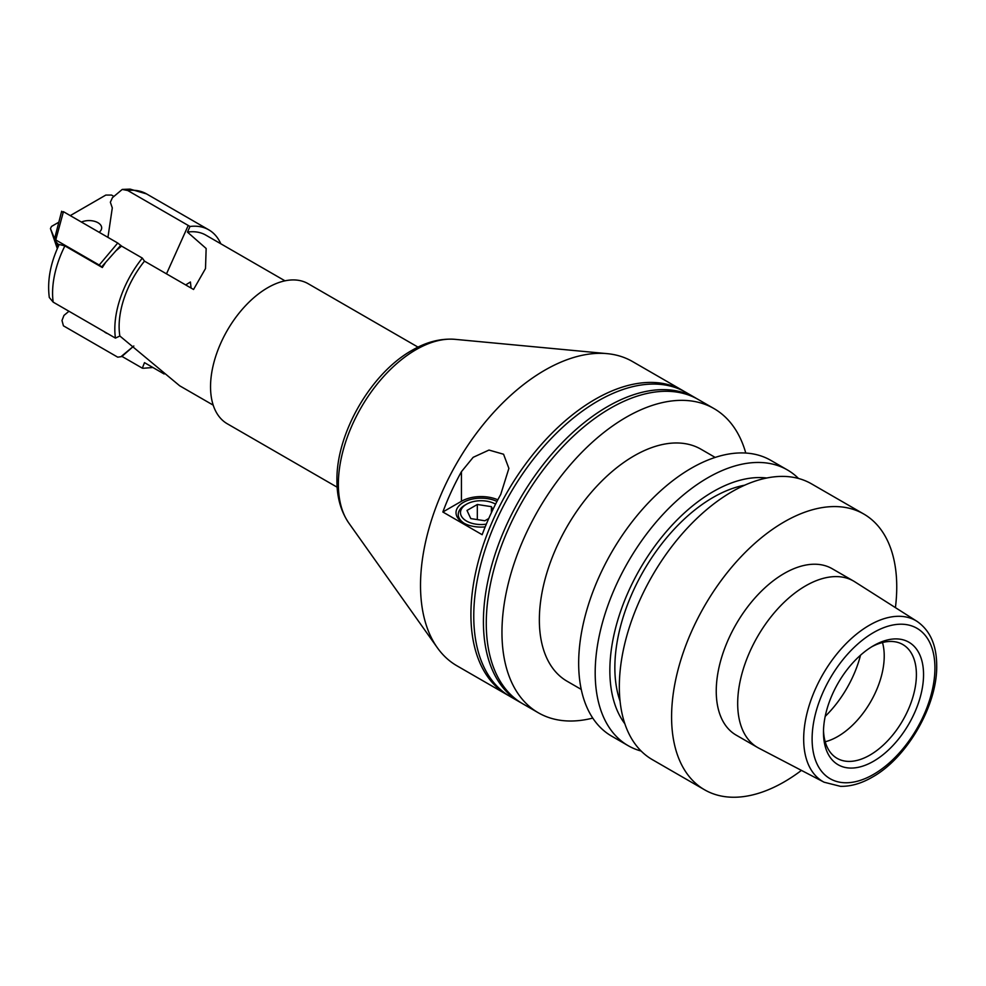 <?xml version="1.0" encoding="UTF-8"?>
<svg xmlns="http://www.w3.org/2000/svg" width="986" height="986" viewBox="0 0 986 986"><rect width="100%" height="100%" fill="white"/><g stroke="black" fill="none" stroke-linecap="round" stroke-linejoin="round"><path stroke-width="1.48" d="M58.84 222.195L51.506 226.435L50.446 228.567L54.587 238.723M55.992 242.211L57.989 247.104M50.446 228.567L57.311 248.632L50.446 228.567M113.254 196.054L111.541 195.068L105.822 195.068L70.252 215.614M81.419 222.06A12.633 7.296 180 0 1 94.656 221.345A12.633 7.296 180 0 1 101.669 227.877A12.633 7.296 180 0 1 99.118 232.277M107.942 237.367L112.293 207.91L110.358 202.241L112.404 197.705L122.239 189.435L127.773 190.532A77.832 44.937 -60 0 1 133.997 190.298A77.832 44.937 -60 0 1 146.532 193.897L208.785 229.837A77.832 44.937 -60 0 1 220.815 243.788M164.144 373.99L144.486 362.651L142.341 368.172L121.574 356.18L133.825 346L121.968 356.402M284.979 280.825L205.754 235.087A71.768 41.437 -60 0 0 194.193 231.772A71.768 41.437 -60 0 0 187.463 232.117L206.148 248.497L205.507 268.549L193.552 289.477L144.486 261.142L142.341 258.098L121.574 246.106L115.954 250.764L101.644 266.873L102.322 267.526L64.891 245.908L59.209 244.479C50.422 263.003 47.118 280.665 49.3 297.489L53.182 302.135A77.832 44.937 -60 0 1 64.891 245.908M187.463 232.117L190.002 226.472L127.773 190.532M213.21 405.147L179.674 385.785L119.848 336.004L115.436 338.112L53.182 302.135M190.002 226.472A77.832 44.937 -60 0 1 196.251 226.238A77.832 44.937 -60 0 1 208.785 229.837M152.904 367.495L143.475 368.259A77.832 44.937 -60 0 1 142.341 368.172M119.848 336.004A71.768 41.437 -60 0 1 144.486 261.142M102.322 267.526L105.662 262.35M115.436 338.112A77.832 44.937 -60 0 1 142.341 258.098M185.676 284.929L190.421 281.996L191.074 288.035M337.15 487.207L227.298 423.783A80.864 46.687 -60 0 1 221.949 340.601A80.864 46.687 -60 0 1 295.147 279.975A80.864 46.687 -60 0 1 308.162 283.709L418.027 347.134M745.773 453.042A175.644 101.41 120 0 0 713.975 408.574L698.285 399.515A175.644 101.41 120 0 0 610.47 408.216A175.644 101.41 120 0 0 486.271 623.325A175.644 101.41 120 0 0 522.654 703.733L538.344 712.792A175.644 101.41 120 0 0 592.759 718.091M695.426 397.863L685.775 392.292A175.644 101.41 120 0 0 597.96 400.994A175.644 101.41 120 0 0 473.761 616.102A175.644 101.41 120 0 0 510.144 696.51L519.795 702.081A175.644 101.41 -60 0 1 483.411 621.673A175.644 101.41 -60 0 1 607.61 406.565A175.644 101.41 -60 0 1 695.426 397.863A175.644 101.41 -60 0 1 696.843 398.714M682.916 390.641L632.531 361.554A175.644 101.41 120 0 0 607.13 353.641A175.644 101.41 120 0 0 482.783 425.114A175.644 101.41 120 0 0 420.517 585.364A175.644 101.41 120 0 0 437.34 647.728A175.644 101.41 120 0 0 456.888 665.772L507.285 694.859A175.644 101.41 -60 0 1 470.914 614.451A175.644 101.41 -60 0 1 595.1 399.342A175.644 101.41 -60 0 1 682.916 390.641A175.644 101.41 -60 0 1 684.346 391.491M508.727 695.672A175.644 101.41 -60 0 1 507.285 694.859M521.237 702.882A175.644 101.41 -60 0 1 519.795 702.081M713.975 408.574A175.644 101.41 120 0 0 578.634 455.631A175.644 101.41 120 0 0 501.96 632.383A175.644 101.41 120 0 0 538.344 712.792M461.436 471.678A175.644 101.41 120 0 0 442.85 512.005L482.166 534.708A175.644 101.41 -60 0 1 500.752 494.38L508.887 468.387L503.563 454.238L488.982 450.06L473.169 457.319L461.436 471.678L461.436 501.282L442.85 512.005M497.819 499.803A27.793 16.047 0 0 0 461.436 501.282M496.969 501.43A25.057 14.47 0 0 0 463.371 502.392A25.057 14.47 0 0 0 463.371 522.863A25.057 14.47 0 0 0 485.186 526.906M486.332 524.145A20.62 11.906 180 0 1 463.21 518.55A20.62 11.906 180 0 1 466.514 504.203L464.936 505.115A22.838 13.188 180 0 0 464.196 523.307M491.41 512.658L491.41 506.668L492.815 509.7M488.736 518.525L484.865 520.768L470.778 518.587L466.994 510.452L477.323 504.487L491.41 506.668M477.323 519.597L477.323 504.487M464.936 505.115L466.514 504.203A20.62 11.906 180 0 1 495.564 504.142M641.147 751.049A159.214 91.92 -60 0 1 628.156 745.675L611.64 736.135A159.214 91.92 -60 0 1 587.237 608.559A159.214 91.92 -60 0 1 691.248 468.264A159.214 91.92 -60 0 1 770.842 460.376L787.37 469.915A159.214 91.92 -60 0 1 798.524 478.481M628.156 745.675A159.214 91.92 -60 0 1 595.187 672.797A159.214 91.92 -60 0 1 707.763 477.803A159.214 91.92 -60 0 1 787.37 469.915M766.714 478.013A146.064 84.328 120 0 0 662.481 536.211A146.064 84.328 120 0 0 609.853 670.529A146.064 84.328 120 0 0 624.841 723.749M620.058 701.083A138.989 80.248 -60 0 1 713.137 497.412A138.989 80.248 -60 0 1 744.689 485.198M801.445 770.386A159.214 91.92 -60 0 1 784.166 781.91A159.214 91.92 -60 0 1 704.559 789.786A159.214 91.92 -60 0 1 680.155 662.21A159.214 91.92 -60 0 1 784.166 521.914A159.214 91.92 -60 0 1 863.773 514.026A159.214 91.92 -60 0 1 895.411 607.635M863.773 514.026L811.515 483.855A159.214 91.92 120 0 0 731.908 491.743A159.214 91.92 120 0 0 619.331 686.737A159.214 91.92 120 0 0 652.301 759.614L704.559 789.786M757.581 747.474L736.135 735.1A96.061 55.462 -60 0 1 721.419 658.118A96.061 55.462 -60 0 1 784.166 573.482A96.061 55.462 -60 0 1 832.196 568.725L853.642 581.099A96.061 55.462 -60 0 1 854.813 581.814L916.968 621.328A92.906 53.638 120 0 0 869.381 625.247A92.906 53.638 120 0 0 803.676 739.032A92.906 53.638 120 0 0 824.086 782.206L758.789 748.14A96.061 55.462 -60 0 1 757.581 747.474A96.061 55.462 -60 0 1 742.852 670.505A96.061 55.462 -60 0 1 805.611 585.857A96.061 55.462 -60 0 1 853.642 581.099M825.208 741.755A65.705 37.936 120 0 0 837.767 736.505A65.705 37.936 120 0 0 882.495 642.527M871.698 646.804A65.705 37.936 -60 0 1 902.794 644.524A65.705 37.936 -60 0 1 912.863 697.176A65.705 37.936 -60 0 1 869.935 755.079A65.705 37.936 -60 0 1 837.089 758.333A65.705 37.936 -60 0 1 823.507 730.256M873.51 761.266A70.758 40.857 120 0 0 923.549 674.609A70.758 40.857 120 0 0 873.51 645.719L873.51 645.719A70.758 40.857 120 0 0 823.483 732.376A70.758 40.857 120 0 0 873.51 761.266M581.235 689.411L567.086 681.24A133.936 77.327 -60 0 1 539.354 619.923A133.936 77.327 -60 0 1 597.812 485.137A133.936 77.327 -60 0 1 701.034 449.246L715.17 457.418M68.971 311.256L63.954 315.421L61.995 320.487L63.424 325.824L117.741 357.178L122.153 356.513M107.684 333.601A12.633 9.971 95.1 0 1 105.773 332.8A12.633 9.971 95.1 0 1 104.048 331.506M61.995 212.052L63.424 211.67L117.741 243.024L121.574 246.106M120.773 245.341L115.954 250.764M117.741 243.024L99.216 265.037L101.644 266.873M63.424 211.67L55.758 239.943L99.216 265.037M54.624 240.251L55.758 239.943L54.624 240.251L58.913 245.083M166.498 273.849L188.252 225.437M437.34 647.728L348.871 523.122A109.766 63.375 -60 0 1 338.358 484.138A109.766 63.375 -60 0 1 415.969 349.71A109.766 63.375 -60 0 1 454.99 339.332L607.13 353.641M825.196 716.391A80.864 46.687 120 0 0 860.519 655.197M873.51 632.581A86.842 50.138 -60 0 1 934.925 668.04A86.842 50.138 -60 0 1 873.51 774.404A86.842 50.138 -60 0 1 812.107 738.945A86.842 50.138 -60 0 1 873.51 632.581M146.532 193.897L130.103 189.115L122.239 189.435M454.99 339.332C440.73 338.26 426.408 341.932 412.037 350.326C370.921 373.287 336.251 433.335 336.929 480.428C336.842 497.08 340.823 511.303 348.871 523.122M824.086 782.206L840.454 786.335C850.758 786.545 861.357 783.488 872.265 777.178C907.095 757.914 937.439 705.36 936.7 665.562C936.651 645.152 930.069 630.399 916.968 621.328M54.353 239.598L61.662 211.238"/></g></svg>
